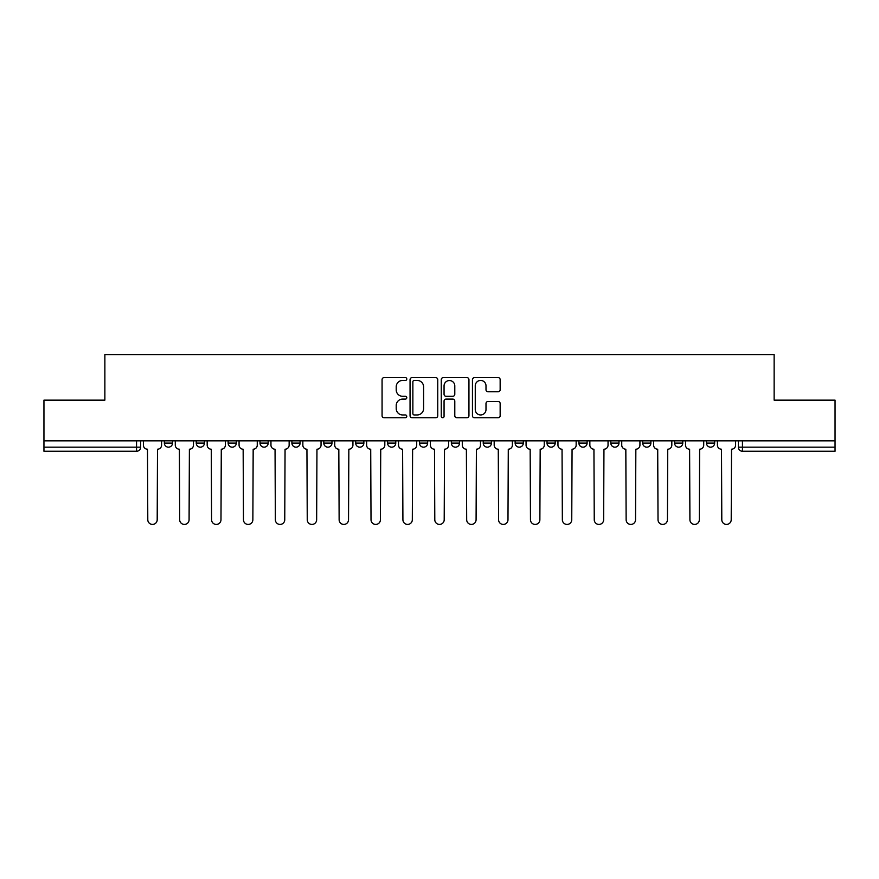 <?xml version="1.0" encoding="UTF-8"?>
<svg xmlns="http://www.w3.org/2000/svg" width="879" height="879" viewBox="0 0 879 879"><rect width="100%" height="100%" fill="white"/><g stroke="black" fill="none" stroke-linecap="round" stroke-linejoin="round"><path stroke-width="1.32" d="M406.79 379.036A1.406 1.406 0 0 0 405.395 377.629L384.068 377.629A2.011 2.011 0 0 0 382.068 379.64L382.068 415.756A2.011 2.011 0 0 0 384.068 417.767L405.395 417.767A1.406 1.406 0 0 0 406.79 416.36A1.406 1.406 0 0 0 405.395 414.954L402.626 414.954A6.417 6.417 0 0 1 396.209 408.526L396.209 405.527A6.417 6.417 0 0 1 402.626 399.099L405.395 399.099A1.406 1.406 0 0 0 406.79 397.693A1.406 1.406 0 0 0 405.395 396.297L402.626 396.297A6.417 6.417 0 0 1 396.209 389.869L396.209 386.859A6.417 6.417 0 0 1 402.626 380.442L405.395 380.442A1.406 1.406 0 0 0 406.79 379.036M515.138 440.829L515.138 443.082L523.313 443.082A4.087 4.087 0 0 1 519.225 447.169A4.087 4.087 0 0 1 515.138 443.082L515.138 440.829M419.47 440.829L419.47 443.082L427.644 443.082A4.087 4.087 0 0 1 423.557 447.169A4.087 4.087 0 0 1 419.47 443.082L419.47 440.829M355.687 440.829L355.687 443.082L363.862 443.082A4.087 4.087 0 0 1 359.775 447.169A4.087 4.087 0 0 1 355.687 443.082L355.687 440.829M323.802 440.829L323.802 443.082L331.976 443.082A4.087 4.087 0 0 1 327.889 447.169A4.087 4.087 0 0 1 323.802 443.082L323.802 440.829M260.019 440.829L260.019 443.082L268.194 443.082A4.087 4.087 0 0 1 264.107 447.169A4.087 4.087 0 0 1 260.019 443.082L260.019 440.829M498.14 391.781A2.011 2.011 0 0 0 500.151 389.771L500.151 379.64A2.011 2.011 0 0 0 498.14 377.629L474.462 377.629A2.011 2.011 0 0 0 472.452 379.64L472.452 415.756A2.011 2.011 0 0 0 474.462 417.767L498.14 417.767A2.011 2.011 0 0 0 500.151 415.756L500.151 403.516A2.011 2.011 0 0 0 498.14 401.505L488.01 401.505A2.011 2.011 0 0 0 485.999 403.516L485.999 409.581A5.373 5.373 0 0 1 480.637 414.954A5.373 5.373 0 0 1 475.264 409.581L475.264 385.804A5.373 5.373 0 0 1 480.637 380.442A5.373 5.373 0 0 1 485.999 385.804L485.999 389.771A2.011 2.011 0 0 0 488.01 391.781L498.14 391.781M43.95 440.829L43.95 400.154L104.865 400.154L104.865 354.567L774.135 354.567L774.135 400.154L835.05 400.154L835.05 440.829L43.95 440.829L43.95 447.169L140.64 447.169L140.64 440.829L140.64 447.169A4.087 4.087 0 0 1 136.553 451.257L43.95 451.257L43.95 447.169M437.742 379.64A2.011 2.011 0 0 0 435.742 377.629L412.064 377.629A2.011 2.011 0 0 0 410.053 379.64L410.053 415.756A2.011 2.011 0 0 0 412.064 417.767L435.742 417.767A2.011 2.011 0 0 0 437.742 415.756L437.742 379.64M443.258 377.629L466.936 377.629A2.011 2.011 0 0 1 468.946 379.64L468.946 415.756A2.011 2.011 0 0 1 466.936 417.767L456.805 417.767A2.011 2.011 0 0 1 454.795 415.756L454.795 401.11A2.011 2.011 0 0 0 452.795 399.099L446.071 399.099A2.011 2.011 0 0 0 444.06 401.11L444.06 416.36A1.406 1.406 0 0 1 442.664 417.767A1.406 1.406 0 0 1 441.258 416.36L441.258 379.64A2.011 2.011 0 0 1 443.258 377.629M738.36 440.829L738.36 447.169L835.05 447.169L835.05 451.257L742.447 451.257A4.087 4.087 0 0 1 738.36 447.169M835.05 440.829L835.05 447.169M714.649 440.829L714.649 443.082A4.087 4.087 0 0 1 710.562 447.169A4.087 4.087 0 0 1 706.474 443.082L714.649 443.082A4.087 4.087 0 0 1 710.562 447.169M706.474 440.829L706.474 443.082M682.763 440.829L682.763 443.082A4.087 4.087 0 0 1 678.665 447.169A4.087 4.087 0 0 1 674.578 443.082L682.763 443.082M674.578 440.829L674.578 443.082M650.867 440.829L650.867 443.082A4.087 4.087 0 0 1 646.779 447.169A4.087 4.087 0 0 1 642.692 443.082L650.867 443.082M642.692 440.829L642.692 443.082M618.981 440.829L618.981 443.082A4.087 4.087 0 0 1 614.893 447.169A4.087 4.087 0 0 1 610.806 443.082L618.981 443.082M610.806 440.829L610.806 443.082M587.095 440.829L587.095 443.082A4.087 4.087 0 0 1 582.997 447.169A4.087 4.087 0 0 1 578.909 443.082A4.087 4.087 0 0 0 582.997 447.169M578.909 440.829L578.909 443.082L587.095 443.082M555.198 440.829L555.198 443.082A4.087 4.087 0 0 1 551.111 447.169A4.087 4.087 0 0 1 547.024 443.082A4.087 4.087 0 0 0 551.111 447.169M547.024 440.829L547.024 443.082L555.198 443.082M523.313 440.829L523.313 443.082A4.087 4.087 0 0 1 519.225 447.169M491.427 440.829L491.427 443.082A4.087 4.087 0 0 1 487.329 447.169A4.087 4.087 0 0 1 483.241 443.082L491.427 443.082M483.241 440.829L483.241 443.082M459.53 440.829L459.53 443.082A4.087 4.087 0 0 1 455.443 447.169A4.087 4.087 0 0 1 451.356 443.082L459.53 443.082L459.53 440.829M451.356 440.829L451.356 443.082M427.644 440.829L427.644 443.082M395.759 440.829L395.759 443.082A4.087 4.087 0 0 1 391.671 447.169A4.087 4.087 0 0 1 387.573 443.082L395.759 443.082L395.759 440.829M387.573 440.829L387.573 443.082M363.862 440.829L363.862 443.082L363.862 440.829M331.976 443.082L331.976 440.829L331.976 443.082A4.087 4.087 0 0 1 327.889 447.169M300.091 440.829L300.091 443.082A4.087 4.087 0 0 1 296.003 447.169A4.087 4.087 0 0 1 291.905 443.082A4.087 4.087 0 0 0 296.003 447.169A4.087 4.087 0 0 0 300.091 443.082L300.091 440.829M291.905 440.829L291.905 443.082L300.091 443.082M268.194 440.829L268.194 443.082M236.308 440.829L236.308 443.082A4.087 4.087 0 0 1 232.221 447.169A4.087 4.087 0 0 1 228.133 443.082A4.087 4.087 0 0 0 232.221 447.169A4.087 4.087 0 0 0 236.308 443.082L228.133 443.082L228.133 440.829M196.237 440.829L196.237 443.082L204.422 443.082L204.422 440.829L204.422 443.082A4.087 4.087 0 0 1 200.335 447.169A4.087 4.087 0 0 1 196.237 443.082A4.087 4.087 0 0 0 200.335 447.169M164.351 440.829L164.351 443.082L172.526 443.082L172.526 440.829L172.526 443.082A4.087 4.087 0 0 1 168.438 447.169A4.087 4.087 0 0 1 164.351 443.082A4.087 4.087 0 0 0 168.438 447.169M414.273 380.442A1.406 1.406 0 0 0 412.866 381.849L412.866 413.548A1.406 1.406 0 0 0 414.273 414.954L417.173 414.954A6.417 6.417 0 0 0 423.601 408.526L423.601 386.859A6.417 6.417 0 0 0 417.173 380.442L414.273 380.442M454.795 385.903A5.373 5.373 0 0 0 449.433 380.541A5.373 5.373 0 0 0 444.06 385.903L444.06 394.286A2.011 2.011 0 0 0 446.071 396.297L452.795 396.297A2.011 2.011 0 0 0 454.795 394.286L454.795 385.903M143.398 445.126L143.398 440.829L143.398 445.126A4.087 4.087 48.4 0 0 147.485 449.213L147.793 519.731A4.703 4.703 48.4 0 0 152.496 524.433A4.703 4.703 48.4 0 0 157.198 519.731L157.506 449.213A4.087 4.087 48.4 0 0 161.593 445.126L161.593 440.829M147.485 449.213L147.793 519.731M157.198 519.731L157.506 449.213M175.284 445.126L175.284 440.829L175.284 445.126A4.087 4.087 48.4 0 0 179.382 449.213L179.679 519.731A4.703 4.703 48.4 0 0 184.381 524.433A4.703 4.703 48.4 0 0 189.084 519.731L189.392 449.213A4.087 4.087 48.4 0 0 193.479 445.126L193.479 440.829M207.18 445.126L207.18 440.829L207.18 445.126A4.087 4.087 48.4 0 0 211.268 449.213L211.575 519.731A4.703 4.703 48.4 0 0 216.278 524.433A4.703 4.703 48.4 0 0 220.981 519.731L221.288 449.213A4.087 4.087 48.4 0 0 225.376 445.126L225.376 440.829M179.382 449.213L179.679 519.731M189.084 519.731L189.392 449.213M211.268 449.213L211.575 519.731M220.981 519.731L221.288 449.213M239.066 445.126L239.066 440.829L239.066 445.126A4.087 4.087 48.4 0 0 243.153 449.213L243.461 519.731A4.703 4.703 48.4 0 0 248.164 524.433A4.703 4.703 48.4 0 0 252.866 519.731L253.174 449.213A4.087 4.087 48.4 0 0 257.261 445.126L257.261 440.829M270.952 445.126L270.952 440.829L270.952 445.126A4.087 4.087 48.4 0 0 275.05 449.213L275.347 519.731A4.703 4.703 48.4 0 0 280.049 524.433A4.703 4.703 48.4 0 0 284.752 519.731L285.06 449.213A4.087 4.087 48.4 0 0 289.147 445.126L289.147 440.829M302.848 445.126L302.848 440.829L302.848 445.126A4.087 4.087 48.4 0 0 306.936 449.213L307.243 519.731A4.703 4.703 48.4 0 0 311.946 524.433A4.703 4.703 48.4 0 0 316.649 519.731L316.956 449.213A4.087 4.087 48.4 0 0 321.044 445.126L321.044 440.829M243.153 449.213L243.461 519.731M252.866 519.731L253.174 449.213M275.05 449.213L275.347 519.731M284.752 519.731L285.06 449.213M306.936 449.213L307.243 519.731M316.649 519.731L316.956 449.213M334.734 445.126L334.734 440.829L334.734 445.126A4.087 4.087 48.4 0 0 338.822 449.213L339.129 519.731A4.703 4.703 48.4 0 0 343.832 524.433A4.703 4.703 48.4 0 0 348.534 519.731L348.842 449.213A4.087 4.087 48.4 0 0 352.929 445.126L352.929 440.829M338.822 449.213L339.129 519.731M348.534 519.731L348.842 449.213M366.62 445.126L366.62 440.829L366.62 445.126A4.087 4.087 48.4 0 0 370.718 449.213L371.015 519.731A4.703 4.703 48.4 0 0 375.718 524.433A4.703 4.703 48.4 0 0 380.42 519.731L380.728 449.213A4.087 4.087 48.4 0 0 384.815 445.126L384.815 440.829M370.718 449.213L371.015 519.731M380.42 519.731L380.728 449.213M398.517 445.126L398.517 440.829L398.517 445.126A4.087 4.087 48.4 0 0 402.604 449.213L402.912 519.731A4.703 4.703 48.4 0 0 407.614 524.433A4.703 4.703 48.4 0 0 412.317 519.731L412.614 449.213A4.087 4.087 48.4 0 0 416.712 445.126L416.712 440.829M402.604 449.213L402.912 519.731M412.317 519.731L412.614 449.213M430.402 445.126L430.402 440.829L430.402 445.126A4.087 4.087 48.4 0 0 434.49 449.213L434.797 519.731A4.703 4.703 48.4 0 0 439.5 524.433A4.703 4.703 48.4 0 0 444.203 519.731L444.51 449.213A4.087 4.087 48.4 0 0 448.598 445.126L448.598 440.829M434.49 449.213L434.797 519.731M444.203 519.731L444.51 449.213M462.288 445.126L462.288 440.829L462.288 445.126A4.087 4.087 48.4 0 0 466.386 449.213L466.683 519.731A4.703 4.703 48.4 0 0 471.386 524.433A4.703 4.703 48.4 0 0 476.088 519.731L476.396 449.213A4.087 4.087 48.4 0 0 480.483 445.126L480.483 440.829M466.386 449.213L466.683 519.731M476.088 519.731L476.396 449.213M494.185 445.126L494.185 440.829L494.185 445.126A4.087 4.087 48.4 0 0 498.272 449.213L498.58 519.731A4.703 4.703 48.4 0 0 503.282 524.433A4.703 4.703 48.4 0 0 507.985 519.731L508.282 449.213A4.087 4.087 48.4 0 0 512.38 445.126L512.38 440.829M498.272 449.213L498.58 519.731M507.985 519.731L508.282 449.213M526.071 445.126L526.071 440.829L526.071 445.126A4.087 4.087 48.4 0 0 530.158 449.213L530.466 519.731A4.703 4.703 48.4 0 0 535.168 524.433A4.703 4.703 48.4 0 0 539.871 519.731L540.178 449.213A4.087 4.087 48.4 0 0 544.266 445.126L544.266 440.829M530.158 449.213L530.466 519.731M539.871 519.731L540.178 449.213M557.956 445.126L557.956 440.829L557.956 445.126A4.087 4.087 48.4 0 0 562.044 449.213L562.351 519.731A4.703 4.703 48.4 0 0 567.054 524.433A4.703 4.703 48.4 0 0 571.757 519.731L572.064 449.213A4.087 4.087 48.4 0 0 576.152 445.126L576.152 440.829M562.044 449.213L562.351 519.731M571.757 519.731L572.064 449.213M589.853 445.126L589.853 440.829L589.853 445.126A4.087 4.087 48.4 0 0 593.94 449.213L594.248 519.731A4.703 4.703 48.4 0 0 598.951 524.433A4.703 4.703 48.4 0 0 603.653 519.731L603.95 449.213A4.087 4.087 48.4 0 0 608.048 445.126L608.048 440.829M593.94 449.213L594.248 519.731M603.653 519.731L603.95 449.213M621.739 445.126L621.739 440.829L621.739 445.126A4.087 4.087 48.4 0 0 625.826 449.213L626.134 519.731A4.703 4.703 48.4 0 0 630.836 524.433A4.703 4.703 48.4 0 0 635.539 519.731L635.847 449.213A4.087 4.087 48.4 0 0 639.934 445.126L639.934 440.829M625.826 449.213L626.134 519.731M635.539 519.731L635.847 449.213M653.624 445.126L653.624 440.829L653.624 445.126A4.087 4.087 48.4 0 0 657.712 449.213L658.019 519.731A4.703 4.703 48.4 0 0 662.722 524.433A4.703 4.703 48.4 0 0 667.425 519.731L667.732 449.213A4.087 4.087 48.4 0 0 671.82 445.126L671.82 440.829M657.712 449.213L658.019 519.731M667.425 519.731L667.732 449.213M685.521 445.126L685.521 440.829L685.521 445.126A4.087 4.087 48.4 0 0 689.608 449.213L689.916 519.731A4.703 4.703 48.4 0 0 694.619 524.433A4.703 4.703 48.4 0 0 699.321 519.731L699.618 449.213A4.087 4.087 48.4 0 0 703.716 445.126L703.716 440.829M689.608 449.213L689.916 519.731M699.321 519.731L699.618 449.213M717.407 445.126L717.407 440.829L717.407 445.126A4.087 4.087 48.4 0 0 721.494 449.213L721.802 519.731A4.703 4.703 48.4 0 0 726.504 524.433A4.703 4.703 48.4 0 0 731.207 519.731L731.515 449.213A4.087 4.087 48.4 0 0 735.602 445.126L735.602 440.829M721.494 449.213L721.802 519.731M731.207 519.731L731.515 449.213M136.553 440.829L136.553 451.257M742.447 440.829L742.447 451.257"/></g></svg>
